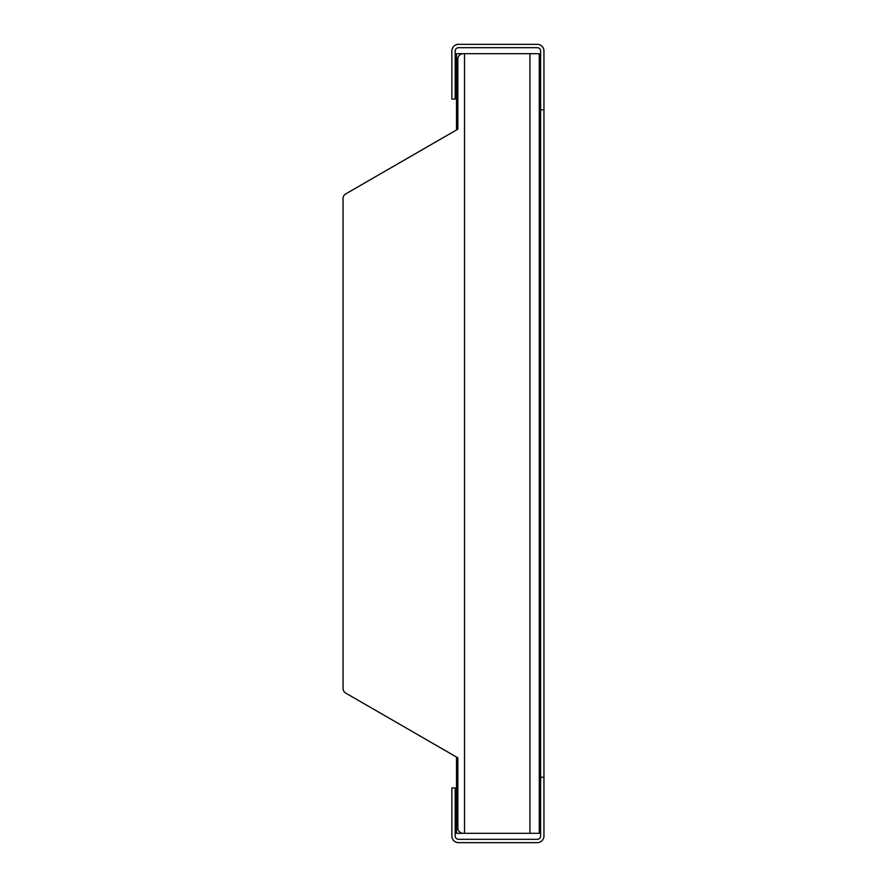 <?xml version="1.0" encoding="UTF-8"?>
<svg xmlns="http://www.w3.org/2000/svg" width="887" height="887" viewBox="0 0 887 887"><rect width="100%" height="100%" fill="white"/><g stroke="black" fill="none" stroke-linecap="round" stroke-linejoin="round"><path stroke-width="1.33" d="M540.615 109.766L543.953 109.766L543.953 51.025A6.675 6.675 0 0 0 537.278 44.35L458.524 44.35A6.675 6.675 0 0 0 451.849 51.025L451.849 99.078L455.186 99.078L455.186 51.025A3.337 3.337 0 0 1 458.524 47.687L537.278 47.687A3.337 3.337 0 0 1 540.615 51.025L540.615 835.975A3.337 3.337 0 0 1 537.278 839.313L458.524 839.313A3.337 3.337 0 0 1 455.186 835.975L455.186 787.922L451.849 787.922L451.849 835.975A6.675 6.675 0 0 0 458.524 842.65L537.278 842.65A6.675 6.675 0 0 0 543.953 835.975L543.953 777.234L540.615 777.234L543.953 777.234L543.953 109.766L540.615 109.766M456.517 757.066L345.719 693.091L456.517 757.066L345.719 693.091L456.517 757.066L345.719 693.091L456.517 757.066L345.719 693.091L456.517 757.066L456.517 833.303L539.285 833.303L539.285 53.697L456.517 53.697L456.517 129.934L345.719 193.909L456.517 129.934M464.522 833.303L464.522 53.697L463.191 53.697A5.344 5.344 0 0 0 457.847 59.03L457.847 129.169L345.719 193.909A5.344 5.344 0 0 0 343.047 198.533L343.047 688.467A5.344 5.344 0 0 0 345.719 693.091L457.847 757.831L457.847 827.97A5.344 5.344 0 0 0 463.191 833.303L464.522 833.303M529.938 833.303L529.938 53.697"/></g></svg>
